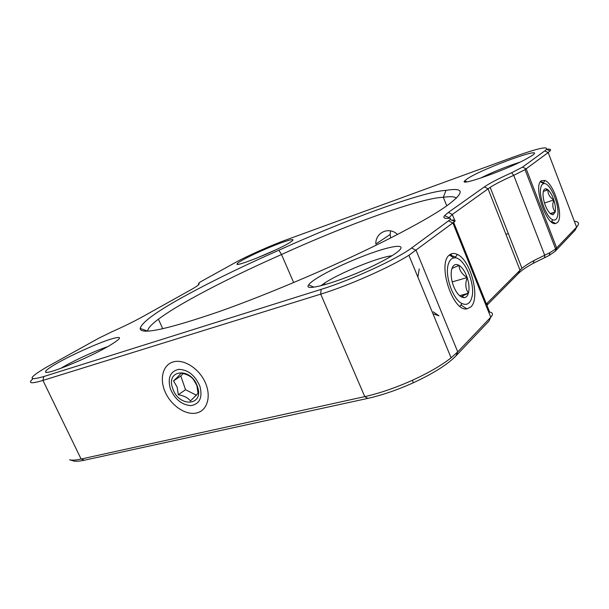 <?xml version="1.0" encoding="UTF-8"?>
<svg xmlns="http://www.w3.org/2000/svg" width="609" height="609" viewBox="0 0 609 609"><rect width="100%" height="100%" fill="white"/><g stroke="black" fill="none" stroke-linecap="round" stroke-linejoin="round"><path stroke-width="0.91" d="M446.001 190.366C464.941 187.252 464.903 192.627 445.872 206.489C434.095 214.65 415.848 225.056 391.138 237.7C341.778 262.875 270.959 293.31 219.27 311.564C166.805 329.515 140.443 335.133 140.177 328.418C141.653 322.633 155.12 312.615 180.584 298.372C208.202 283.025 240.966 266.97 278.884 250.215C343.925 220.565 422.067 191.652 446.001 190.366L443.322 197.286L446.762 205.865M456.461 198.153C454.778 196.562 450.394 196.273 443.322 197.286C420.636 197.818 344.618 225.634 281.518 254.524C244.536 270.883 212.701 286.595 186.011 301.661C174.456 308.245 165.252 314.092 158.386 319.2C151.283 324.513 147.713 328.487 147.675 331.136L140.177 328.418M557.304 222.643C564.185 217.162 554.259 183.553 544.88 180.47L541.256 180.804C532.944 185.912 546.433 226.198 555.537 223.541L557.304 222.643M452.487 220.123L452.693 220.641M165.511 392.706C171.647 406.081 186.042 415.559 196.669 412.963C207.387 410.565 211.582 396.177 205.134 382.239C198.846 368.262 183.629 358.731 173.154 361.944C162.588 364.951 159.215 379.377 165.511 392.706M470.711 307.027C480.737 298.593 470.848 260.081 457.306 254.41C454.383 252.994 451.817 253.146 449.617 254.859C436.919 263.012 452.563 311.991 466.852 308.877L470.711 307.027M391.93 255.757C378.212 257.257 339.609 272.992 324.46 283.177L320.814 285.788M315.439 279.15C328.259 270.678 355.816 258.17 376.659 251.296C397.624 244.316 407.893 244.544 396.071 253.017C391.085 256.556 383.662 260.728 373.781 265.532C341.344 281.449 302.361 292.632 308.618 284.928C309.539 283.474 311.816 281.548 315.439 279.15M242.801 259.898C251.684 254.958 269.216 247.147 281.168 242.808C293.949 238.34 296.355 238.553 288.377 243.455L287.988 243.669C273.342 252.164 234.313 267.602 237.076 263.895C237.381 263.187 239.291 261.862 242.801 259.898M276.334 249.591L255.871 258.467M107.587 346.727C96.374 350.396 76.597 359.318 64.409 366.237L60.809 368.346M58.624 362.378C73.331 354.187 96.405 343.841 109.521 339.517C123.17 335.346 122.835 337.576 108.501 346.216L107.458 346.803C86.25 358.975 45.789 375.388 45.561 371.985C45.173 370.675 49.535 367.471 58.624 362.378M467.042 178.962C481.255 168.998 547.278 144.873 532.418 155.371L525.232 159.558C503.681 170.977 458.539 186.658 464.682 180.873L467.042 178.962M520.101 162.116C506.292 166.554 493.001 171.928 480.227 178.231M576.89 226.807L575.01 230.354L555.058 251.395L549.158 255.437L533.332 263.286C526.458 267.031 521.479 270.434 518.404 273.487L486.926 305.261M490.428 317.928L488.974 321.08L455.905 355.953C447.44 364.593 433.189 373.561 413.138 382.863C397.137 390.034 382.056 395.203 367.882 398.362L84.392 460.206C79.239 461.317 75.577 461.546 73.407 460.906L69.586 459.795C71.847 460.465 75.683 460.214 81.111 459.041L364.761 396.619C379.704 393.262 395.637 387.788 412.567 380.199C428.69 372.807 441.533 365.354 451.094 357.841L457.732 351.88L490.755 317.228C493.343 314.381 492.978 312.676 489.674 312.113L453.72 222.536M544.75 150.918L546.593 149.334C548.009 146.046 537.465 148.429 514.955 156.483L286.687 239.702C270.716 245.488 246.949 256.062 235.028 262.707L201.381 281.358C199.219 282.614 198.374 283.322 198.846 283.497C200.079 283.908 197.773 285.811 191.919 289.206L142.224 316.939C133.904 321.544 123.741 326.515 111.736 331.852L98.841 338.162L45.926 367.531C28.197 378.12 27.496 381.12 43.818 376.537L321.103 289.374C351.111 280.155 396.923 259.122 411.585 247.992L450.264 219.567C451.033 218.593 450.477 218.182 448.597 218.334C444.243 218.661 442.895 217.778 444.57 215.685L448.353 212.427L484.322 186.925C489.743 183.187 498.847 178.467 511.629 172.766L522.537 167.11L544.75 150.918L548.199 152.539L525.027 169.637L513.722 175.354C503.399 179.959 495.543 183.948 490.161 187.321L452.335 214.459L448.331 218.357M460.929 304.972L466.852 308.877M451.627 220.169L452.746 220.108C454.923 219.94 455.585 220.42 454.733 221.547L408.898 255.278C389.364 267.595 348.211 285.758 320.73 294.139L42.942 380.419C30.952 383.982 27.603 383.449 32.916 378.821M293.667 282.568L281.518 254.524L278.884 250.215M397.502 234.427C388.9 226.221 375.327 232.516 375.814 244.064L390.171 234.45L390.514 230.895M390.658 237.936L390.171 234.45M486.393 303.937L521.959 268.295C524.905 265.874 528.939 263.278 534.07 260.492L549.935 252.636L555.629 248.997L576.586 227.142C579.783 223.64 579.037 221.684 574.348 221.273M550.117 150.857L546.593 149.334C550.171 148.832 551.343 149.334 550.117 150.857L548.199 152.539L576.586 227.142L575.01 230.354M448.506 263.659C444.334 274.689 452.67 299.354 461.934 303.495C466.578 305.619 469.821 303.815 471.655 298.075C476.223 284.441 463.754 255.81 453.987 257.904C451.513 258.269 449.678 260.188 448.506 263.659M466.091 308.367L465.329 308.847M452.205 281.914L467.194 277.567C465.093 271.599 462.383 267.526 459.057 265.357L458.577 265.098C455.479 263.697 453.248 264.892 451.886 268.691C450.652 273.06 451.025 278.382 453.012 284.662C455.205 290.828 457.991 294.939 461.386 296.986L462.018 296.187L468.397 293.233C465.436 288.75 465.032 283.528 467.194 277.567C461.949 274.286 459.239 270.213 459.057 265.357L452.106 268.386M461.386 296.986L464.286 297.679C466.205 297.428 467.575 295.944 468.397 293.233C469.524 288.849 469.128 283.627 467.194 277.567M459.574 295.685L468.397 293.233M449.533 254.935L455.646 257.013M433.296 311.869L438.998 315.858L432.953 313.742M417.865 277.072L419.266 268.866M540.891 187.336C538.364 195.931 546.273 217.558 552.706 219.727C555.164 220.686 556.786 219.446 557.585 215.997C560.204 205.895 550.026 181.84 543.776 183.613C542.406 183.872 541.447 185.106 540.891 187.336M554.472 222.947L554.03 223.412M544.492 202.987L553.809 199.958C552.173 195.184 550.209 191.797 547.917 189.78L546.707 189.026C545.047 188.379 543.913 189.209 543.319 191.508C542.688 194.674 543.144 198.732 544.705 203.68C546.402 208.575 548.404 212.001 550.726 213.942L553.086 214.802L550.97 213.63L555.225 211.955C552.591 208.659 552.119 204.662 553.809 199.958C549.699 197.301 547.735 193.906 547.917 189.78L543.335 191.447M553.086 214.802L555.225 211.955C555.804 208.773 555.332 204.776 553.809 199.958M550.239 213.531L555.225 211.955M540.632 181.444L543.548 182.769M199.95 386.365C195.169 375.342 188.09 369.671 178.696 369.351C170.238 371.391 167.452 377.854 170.33 388.748C174.973 399.435 181.916 405.054 191.173 405.609C199.775 403.896 202.698 397.487 199.95 386.365M178.308 394.746C183.857 395.69 187.915 397.753 190.488 400.943L198.047 393.269L196.844 385.413L193.251 379.209C190.701 376.103 186.582 374.055 180.888 373.066C179.998 374.634 177.539 377.253 173.512 380.922L177.12 387.019L178.308 394.746L185.532 389.714L196.441 395.218M172.75 388.55C178.673 407.695 204.555 406.127 197.43 386.563C191.18 366.801 165.321 369.397 172.75 388.55M183.149 373.538L180.812 376.012L185.532 389.714M180.812 376.012L173.512 380.922M411.585 247.992L416.145 250.413L457.732 351.88L455.905 355.953M488.974 321.08L490.755 317.228L452.967 223.122L448.704 220.938M367.882 398.362L364.761 396.619L320.73 294.139L321.103 289.374M43.818 376.537L42.942 380.419L81.111 459.041L84.392 460.206M522.537 167.11L526.184 168.86L556.687 248.023L555.058 251.395M544.591 257.698L544.705 255.224L513.722 175.354L511.629 172.766M484.322 186.925L488.03 188.76L519.995 270.069L518.404 273.487M448.353 212.427L452.335 214.459L454.641 220.214M452.746 220.108L453.02 220.785M198.245 285.065L198.846 283.497M487.664 302.551L486.698 304.683M542.855 183.964L544.88 180.47M452.144 256.754L451.025 253.983M162.793 328.784L158.386 319.2M455.09 257.881L457.306 254.41M325.092 284.647L324.46 283.177M466.905 181.832L464.682 180.873M46.528 372.305L45.561 371.985M238.096 264.298L237.076 263.895M313.939 287.151L308.618 284.928M408.898 255.278L451.094 357.841M551.693 221.387L555.537 223.541M505.95 234.343L508.332 233.605M525.027 169.637L555.629 248.997M490.161 187.321L521.959 268.295M413.138 382.863L412.567 380.199M450.264 219.567L454.733 221.547M448.825 217.558L444.57 215.685M549.158 255.437L549.935 252.636M534.07 260.492L533.332 263.286M461.934 303.495L459.993 306.35M462.018 296.187L464.286 297.679M458.204 265.684L458.577 265.098M453.987 257.904L449.396 255.049M552.706 219.727L551.373 221.92M545.839 190.518L546.707 189.026M543.776 183.613L540.373 181.802"/></g></svg>
